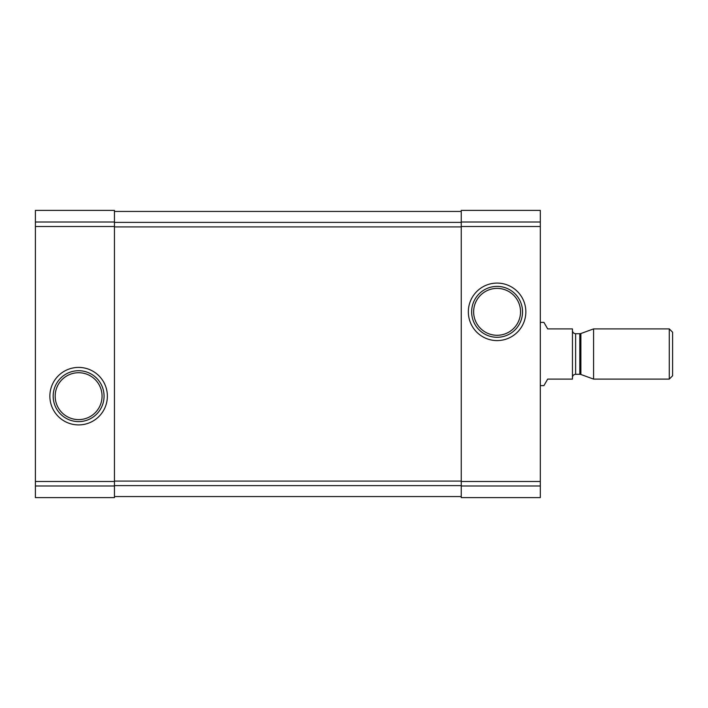 <?xml version="1.0" encoding="UTF-8"?>
<svg xmlns="http://www.w3.org/2000/svg" width="708" height="708" viewBox="0 0 708 708"><rect width="100%" height="100%" fill="white"/><g stroke="black" fill="none" stroke-linecap="round" stroke-linejoin="round"><path stroke-width="1.06" d="M35.4 485.989L35.4 210.382L114.457 210.382L114.457 497.618L35.4 497.618L35.4 485.989L114.457 485.989M49.87 396.161A28.745 28.745 0 0 0 92.996 421.056A28.745 28.745 0 0 0 92.996 371.266A28.745 28.745 0 0 0 49.87 396.161M461.253 485.989L461.253 210.382L540.31 210.382L540.31 497.618L461.253 497.618L461.253 485.989L540.31 485.989M468.342 311.839A28.745 28.745 0 0 0 511.468 336.734A28.745 28.745 0 0 0 511.468 286.944A28.745 28.745 0 0 0 468.342 311.839M114.457 211.435L461.253 211.435M114.457 496.565L461.253 496.565M473.643 311.839A23.453 23.453 0 0 0 508.822 332.141A23.453 23.453 0 0 0 508.822 291.528A23.453 23.453 0 0 0 473.643 311.839M471.643 311.839A25.444 25.444 0 0 0 509.813 333.875A25.444 25.444 0 0 0 509.813 289.802A25.444 25.444 0 0 0 471.643 311.839M55.171 396.161A23.453 23.453 0 0 0 90.341 416.472A23.453 23.453 0 0 0 90.341 375.859A23.453 23.453 0 0 0 55.171 396.161M53.171 396.161A25.444 25.444 0 0 0 91.341 418.198A25.444 25.444 0 0 0 91.341 374.125A25.444 25.444 0 0 0 53.171 396.161M540.31 385.621L543.921 385.621L547.691 379.099L572.462 379.099L572.462 328.901L547.691 328.901L543.921 322.379L540.31 322.379M669.281 379.099L672.6 375.78L672.6 332.22L669.281 328.901L593.578 328.901L593.578 379.099L669.281 379.099L669.281 328.901M35.4 222.011L114.457 222.011M35.4 226.498L114.457 226.498M35.4 481.502L114.457 481.502M461.253 222.011L540.31 222.011M461.253 226.498L540.31 226.498M461.253 481.502L540.31 481.502M114.457 222.383L461.253 222.383M114.457 226.914L461.253 226.914M114.457 481.086L461.253 481.086M114.457 485.617L461.253 485.617M580.887 333.521L579.808 333.707L579.808 374.293L580.887 374.479L580.887 333.521L593.578 328.901M579.808 374.293L575.622 374.293L575.622 333.707C573.701 333.521 572.648 332.468 572.462 330.548M580.887 374.479L593.578 379.099M579.808 333.707L575.622 333.707M575.622 374.293C573.701 374.479 572.648 375.532 572.462 377.452"/></g></svg>
